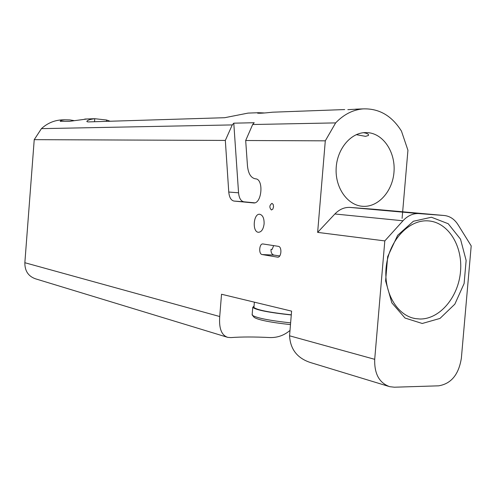<?xml version="1.0" encoding="UTF-8"?>
<svg xmlns="http://www.w3.org/2000/svg" width="496" height="496" viewBox="0 0 496 496"><rect width="100%" height="100%" fill="white"/><g stroke="black" fill="none" stroke-linecap="round" stroke-linejoin="round"><path stroke-width="0.74" d="M422.245 323.485L405.027 318.041L391.859 302.876L385.597 280.903L387.667 256.674L397.649 235.315L413.354 221.266L431.433 217.242L448.223 223.733L460.524 239.177L466.135 260.45L464.113 283.532L454.851 304.147L439.989 318.426L422.245 323.485M419.907 319.009L415.45 318.606C396.664 315.636 382.943 291.412 386.334 265.751C389.49 240.058 408.921 219.573 427.918 220.869C447.938 221.886 462.811 245.551 460.536 271.207C458.558 296.868 439.921 319.306 419.907 319.009M374.703 359.321L384.809 240.907L402.969 220.782C407.607 215.803 412.796 213.398 418.543 213.559L444.118 215.493C449.81 216.058 454.435 219.114 458 224.669L471.2 245.886L461.373 358.106C458.775 374.536 451.18 383.78 438.594 385.832L394.394 387.209L389.732 386.688C379.291 382.968 374.282 373.848 374.703 359.321L289.552 335.804C290.358 349.438 297.426 358.379 310.744 362.632L388.436 386.297M289.999 330.429C284.183 335.352 277.524 337.733 270.035 337.565C254.547 336.778 241.502 336.784 230.894 337.596L227.745 337.354C221.526 335.315 218.854 328.371 219.722 316.529L221.532 294.246L291.598 311.135L289.552 335.804M384.809 240.907L317.638 232.382L325.295 140.833L245.681 140.511L247.467 165.825C248.248 173.476 250.827 177.797 255.198 178.789L255.589 178.827C264.077 179.174 261.789 204.371 253.406 202.914L233.976 201.06C231.031 200.384 229.288 197.371 228.761 192.033L225.327 140.43L34.23 139.661L41.428 128.644L232.264 124.918L225.327 140.43M219.722 316.529L24.85 262.719L34.23 139.661M273.556 206.844L272.806 209.145L271.399 209.975C269.192 207.495 269.384 205.288 271.969 203.348L273.203 204.451L273.556 206.844M262.161 254.553C258.416 254.181 259.228 243.319 262.948 243.964L278.324 246.326C282.249 246.648 281.443 257.839 277.549 257.157L262.161 254.553L273.966 255.099L279.738 255.936M264.101 223.901C263.351 229.295 261.46 232.085 258.422 232.289C251.968 232.004 253.425 213.162 259.817 214.272L259.817 214.278C262.812 215.159 264.238 218.364 264.101 223.901M24.85 262.719C24.769 270.952 28.346 276.328 35.576 278.839L227.745 337.361M245.681 140.511L252.669 124.515L335.649 122.896C343.759 114.433 352.91 109.765 363.109 108.884C379.093 108.339 391.877 115.754 401.469 131.142L407.935 150.257L402.659 211.798M402.628 212.121L402.095 218.364M335.649 122.896L325.295 140.833M252.669 124.515L254.212 122.723L233.783 123.175L238.557 192.814C239.097 198.127 240.851 201.122 243.827 201.798L254.646 202.827M233.783 123.175L232.264 124.918M444.118 215.493L374.672 209.3M110.162 121.241L106.584 120.026L94.767 118.705C89.578 119.4 86.943 120.361 86.862 121.576L87.978 121.923L224.645 117.713L248.05 113.1L250.84 112.995M264.405 112.958L258.652 112.71L257.529 113.138C259.005 113.441 264.002 113.131 272.521 112.201L276.148 112.065M296.403 111.302L302.213 111.116M363.394 132.705L363.884 132.754C367.443 133.387 368.962 134.286 368.447 135.464L365.564 136.357L356.289 134.658M347.839 109.659L360.208 108.996M41.428 128.644C47.139 123.423 53.698 120.522 61.101 119.933L63.197 119.852M90.415 118.842L94.376 118.736M74.195 120.633L69.893 119.92L64.79 119.796C61.69 120.199 60.177 120.708 60.252 121.328L69.589 121.322L87.166 118.978M374.275 209.269L349.748 207.402C344.249 207.229 339.295 209.424 334.881 213.981L317.638 232.382M368.733 132.73L364.913 132.587C349.897 133.108 336.424 150.133 336.108 169.545C335.6 188.957 348.297 205.821 363.202 206.336C378.535 207.13 392.652 191.078 394.004 171.926C395.566 152.793 384.028 134.509 368.733 132.73M273.668 245.613L272.124 249.407L271.008 249.352C270.866 252.557 271.851 254.473 273.966 255.099M290.482 324.607C270.686 322.437 258.621 320.056 254.293 317.465L253.76 316.839M290.625 322.871C269.774 320.596 257.083 318.116 252.557 315.431L252.197 314.104M291.282 314.966C268.9 312.542 256.06 310.019 252.749 307.396L254.064 305.958M291.295 314.83C269.601 312.474 257.151 310.025 253.933 307.483L254.002 306.664M228.761 192.033L238.557 192.814M234.031 201.066L243.883 201.804M94.767 118.705L94.531 121.718M106.584 120.026L106.485 121.353M402.969 220.782L334.881 213.981M419.015 213.59L350.201 207.427M277.872 257.164L277.431 257.139M415.45 318.606L413.174 318.116M243.827 201.798L233.976 201.06M368.509 134.769L368.454 135.458M61.101 119.933L64.79 119.796M84.754 119.065L94.897 118.693M248.205 113.088L258.652 112.71M272.521 112.201L344.708 109.56M355.607 109.163L363.109 108.884M418.543 213.559L349.748 207.402M254.293 317.465L252.557 315.431M252.749 307.396L252.123 315.003M254.374 302.163L253.933 307.483M361.386 206.175L363.202 206.336"/></g></svg>
